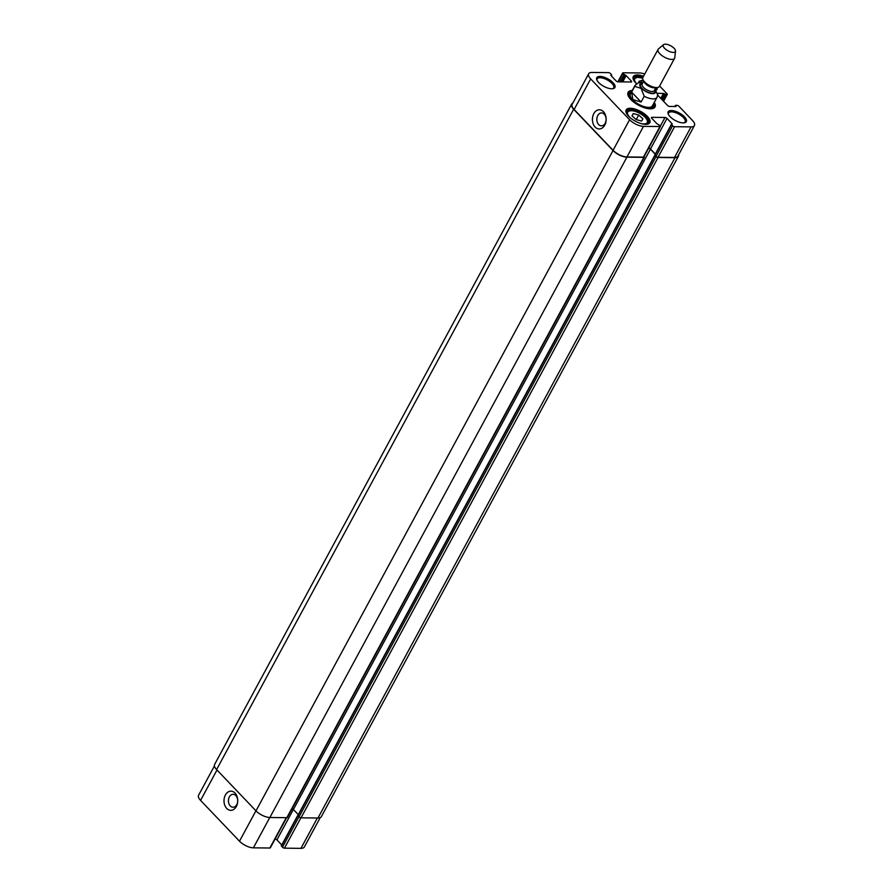 <?xml version="1.0" encoding="UTF-8"?>
<svg xmlns="http://www.w3.org/2000/svg" width="893" height="893" viewBox="0 0 893 893"><rect width="100%" height="100%" fill="white"/><g stroke="black" fill="none" stroke-linecap="round" stroke-linejoin="round"><path stroke-width="1.34" d="M571.643 104.124L214.61 764.453A10.95 4.521 28.4 0 0 216.597 769.576L255.99 810.855A10.95 4.521 28.4 0 0 269.876 817.497L286.832 817.675A1.563 0.647 28.4 0 0 287.323 817.486L644.355 157.168A1.563 0.647 -151.6 0 1 643.875 157.358L626.908 157.168A10.95 4.521 -151.6 0 1 613.022 150.537L573.641 109.259A10.95 4.521 -151.6 0 1 571.643 104.124A10.95 4.521 -151.6 0 1 572.793 103.142M654.926 155.349L297.849 815.465L299.032 816.883A1.563 0.647 28.4 0 0 301.019 817.832L317.975 818.01A10.95 4.521 28.4 0 0 321.357 816.671L678.39 156.342A10.95 4.521 -151.6 0 1 675.019 157.693L658.052 157.503A1.563 0.647 -151.6 0 1 656.065 156.565L654.915 155.103M292.078 808.69A1.563 0.647 -151.6 0 1 293.395 809.505L298.295 814.639M678.58 154.835A10.95 4.521 -151.6 0 1 678.39 156.342M655.25 154.232L650.428 149.176A1.563 0.647 28.4 0 0 648.608 148.238M644.143 156.509A1.563 0.647 -151.6 0 1 644.355 157.168M657.661 94.781L654.96 89.345M641.085 102.036L632.824 99.57L631.63 92.135L634.744 86.375L641.074 88.362L644.199 96.277L641.085 102.036L631.63 92.135M664.526 48.244A6.887 2.846 -151.6 0 1 663.577 44.65A6.887 2.846 -151.6 0 1 670.676 45.789A6.887 2.846 -151.6 0 1 675.521 51.102A6.887 2.846 -151.6 0 1 671.257 52.118A6.887 2.846 -151.6 0 1 664.526 48.244M675.521 51.102L674.795 57.643A9.388 3.873 -151.6 0 1 674.606 58.268A9.388 3.873 -151.6 0 1 668.299 58.815A9.388 3.873 -151.6 0 1 659.804 53.725A9.388 3.873 -151.6 0 1 658.096 49.338A9.388 3.873 -151.6 0 1 658.509 48.836L663.577 44.65M674.606 58.268L659.369 86.431A9.388 3.873 -151.6 0 1 654.77 87.402A9.388 3.873 -151.6 0 1 644.567 81.899A9.388 3.873 -151.6 0 1 644.556 81.888A9.388 3.873 -151.6 0 1 642.86 77.501L658.096 49.338M633.26 113.556L638.696 115.03L642.882 118.769L641.62 121.068L636.184 119.595L631.998 115.856L633.26 113.556L632.01 115.867M588.666 73.795L572.134 104.369A10.95 4.521 28.4 0 0 574.132 109.493L613.067 150.303A10.95 4.521 28.4 0 0 626.964 156.945L643.429 157.123A1.563 0.647 28.4 0 0 643.909 156.922L660.44 126.348A1.563 0.647 -151.6 0 1 659.96 126.549L643.485 126.371A10.95 4.521 -151.6 0 1 629.598 119.729L590.664 78.919A10.95 4.521 -151.6 0 1 588.666 73.795A10.95 4.521 -151.6 0 1 592.048 72.445L608.524 72.623A1.563 0.647 -151.6 0 1 610.499 73.572L611.694 74.99L610.868 75.425L616.092 80.906A1.563 0.647 28.4 0 0 618.079 81.855L631.172 82A1.563 0.647 28.4 0 0 631.652 81.799A1.563 0.647 28.4 0 0 631.362 81.073L626.138 75.592L622.934 73.706A1.563 0.647 -151.6 0 1 622.655 72.969A1.563 0.647 -151.6 0 1 623.135 72.779L639.611 72.958A10.95 4.521 -151.6 0 1 644.735 74.041M671.447 124.54L654.882 154.913L656.065 156.331A1.563 0.647 28.4 0 0 658.052 157.28L674.516 157.458A10.95 4.521 28.4 0 0 677.899 156.108L694.43 125.533A10.95 4.521 -151.6 0 1 691.048 126.884L674.583 126.706A1.563 0.647 -151.6 0 1 672.596 125.757L671.413 124.339L672.228 123.904L667.004 118.423A1.563 0.647 28.4 0 0 665.017 117.474L651.923 117.329A1.563 0.647 28.4 0 0 651.443 117.53A1.563 0.647 28.4 0 0 651.734 118.256L656.958 123.736L660.161 125.623A1.563 0.647 -151.6 0 1 660.44 126.348M648.709 148.071A1.563 0.647 -151.6 0 1 650.472 148.997L655.328 154.087M639.611 82.491L638.863 81.408L642.011 80.337L643.741 81.129M642.011 80.337L640.895 82.402M638.696 115.03L636.218 119.606M628.181 94.703A14.388 5.95 -151.6 0 1 629.319 94.133M652.872 106.87A14.388 5.95 -151.6 0 1 653.029 108.131M631.172 92.548A13.127 5.425 28.4 0 0 630.224 93.196A13.127 5.425 28.4 0 0 638.819 104.704A13.127 5.425 28.4 0 0 653.163 105.608A13.127 5.425 28.4 0 0 653.185 104.448M630.759 93.486A12.513 5.168 28.4 0 0 638.953 104.459A12.513 5.168 28.4 0 0 652.627 105.318M598.678 124.573A6.463 4.632 90.6 0 1 597.093 117.329A6.463 4.632 90.6 0 1 601.547 112.931A6.463 4.632 90.6 0 1 606.113 119.45A6.463 4.632 90.6 0 1 601.402 125.857A6.463 4.632 90.6 0 1 598.678 124.573M595.14 127.063A9.6 6.876 -89.4 0 0 606.113 120.499A9.6 6.876 -89.4 0 0 596.624 110.553A9.6 6.876 -89.4 0 0 595.14 127.063M668.5 114.572A9.388 3.873 -151.6 0 1 668.6 113.009A9.388 3.873 -151.6 0 1 678.691 114.07A9.388 3.873 -151.6 0 1 685.11 121.939A9.388 3.873 -151.6 0 1 683.859 122.877M670.063 116.648A10.325 4.264 28.4 0 0 684.429 122.799A10.325 4.264 28.4 0 0 679.283 112.976A10.325 4.264 28.4 0 0 668.243 114.047A10.325 4.264 28.4 0 0 670.063 116.648M657.661 95.105L667.573 105.508A1.563 0.647 28.4 0 0 669.56 106.446L675.945 106.524L675.465 105.385L676.961 105.329A1.563 0.647 -151.6 0 1 678.948 106.278L692.432 120.41A10.95 4.521 -151.6 0 1 694.43 125.533M659.603 85.996L666.982 93.732A1.563 0.647 -151.6 0 1 667.261 94.457A1.563 0.647 -151.6 0 1 666.781 94.658L663.443 93.419L657.46 93.352M628.605 116.202A13.451 5.559 28.4 0 0 647.336 124.216A13.451 5.559 28.4 0 0 640.638 111.413A13.451 5.559 28.4 0 0 626.25 112.819A13.451 5.559 28.4 0 0 628.605 116.202M598.634 82.524A10.325 4.264 28.4 0 0 613.011 88.675A10.325 4.264 28.4 0 0 607.865 78.852A10.325 4.264 28.4 0 0 596.825 79.923A10.325 4.264 28.4 0 0 598.634 82.524M643.54 76.24A13.451 5.559 28.4 0 0 633.36 79.544A13.451 5.559 28.4 0 0 635.727 82.926A13.451 5.559 28.4 0 0 636.519 83.708M655.897 90.45A13.451 5.559 28.4 0 0 657.17 87.559M632.277 90.494A15.326 6.329 28.4 0 0 628.17 95.696A15.326 6.329 28.4 0 0 630.86 99.547A15.326 6.329 28.4 0 0 652.203 108.689A15.326 6.329 28.4 0 0 654.29 102.394M597.071 80.448A9.388 3.873 -151.6 0 1 597.171 78.885A9.388 3.873 -151.6 0 1 607.273 79.946A9.388 3.873 -151.6 0 1 613.692 87.815A9.388 3.873 -151.6 0 1 612.442 88.753M626.484 113.333A12.513 5.168 -151.6 0 1 626.573 111.1A12.513 5.168 -151.6 0 1 640.047 112.507A12.513 5.168 -151.6 0 1 648.586 123.011A12.513 5.168 -151.6 0 1 646.778 124.306M633.606 80.057A12.513 5.168 -151.6 0 1 633.695 77.825A12.513 5.168 -151.6 0 1 642.938 77.356M655.853 87.681A12.513 5.168 -151.6 0 1 655.708 89.724A12.513 5.168 -151.6 0 1 655.529 90.003M628.404 96.21A14.388 5.95 -151.6 0 1 628.482 93.575A14.388 5.95 -151.6 0 1 631.53 91.879M653.542 103.789A14.388 5.95 -151.6 0 1 653.799 107.26A14.388 5.95 -151.6 0 1 651.644 108.767M235.864 795.585A6.463 4.632 90.6 0 1 237.438 802.829A6.463 4.632 90.6 0 1 232.984 807.239A6.463 4.632 90.6 0 1 228.429 800.72A6.463 4.632 90.6 0 1 233.129 794.301A6.463 4.632 90.6 0 1 235.864 795.585M235.026 793.062A9.6 6.876 -89.4 0 0 224.054 799.615A9.6 6.876 -89.4 0 0 233.542 809.56A9.6 6.876 -89.4 0 0 235.026 793.062M214.42 765.96L198.57 795.261A10.95 4.521 28.4 0 0 200.568 800.385L239.503 841.206A10.95 4.521 28.4 0 0 253.389 847.837L269.865 848.015A1.563 0.647 28.4 0 0 270.345 847.825L286.642 817.675M297.838 815.532L281.306 845.805L282.501 847.223A1.563 0.647 28.4 0 0 284.476 848.171L300.952 848.35A10.95 4.521 28.4 0 0 304.334 846.999L320.207 817.653M275.133 838.962A1.563 0.647 -151.6 0 1 276.908 839.889L281.764 844.979M573.641 109.259L216.597 769.576M613.022 150.537L255.99 810.855M675.019 157.693L317.975 818.01M658.052 157.503L301.019 817.832M656.065 156.565L299.032 816.883M654.993 155.438L297.961 815.755M650.428 149.176L293.395 809.505M643.875 157.358L286.832 817.675M269.876 817.497L626.908 157.168M657.672 94.781L657.025 97.348A12.513 5.168 -151.6 0 1 644.199 96.277M634.744 86.375A12.513 5.168 -151.6 0 1 635.012 85.438L630.402 93.966M654.759 89.691A8.763 3.617 -151.6 0 1 651.879 93.586A8.763 3.617 -151.6 0 1 641.542 88.318A8.763 3.617 -151.6 0 1 642.659 83.149M654.77 87.402L653.576 87.19A7.512 3.103 -151.6 0 1 645.416 82.781A7.512 3.103 -151.6 0 1 645.405 82.77L644.556 81.888M655.641 87.536A6.887 2.846 -151.6 0 1 645.382 83.652A6.887 2.846 -151.6 0 1 643.987 81.23M655.92 87.559L654.245 90.662A6.887 2.846 -151.6 0 1 649.624 91.064A6.887 2.846 -151.6 0 1 643.384 87.335A6.887 2.846 -151.6 0 1 642.134 84.109L643.808 81.017M654.547 90.081A8.137 3.36 -151.6 0 1 651.254 93.173A8.137 3.36 -151.6 0 1 641.978 88.329A8.137 3.36 -151.6 0 1 642.447 83.54M630.023 117.552A11.107 4.588 -151.6 0 1 634.912 111.301A11.107 4.588 -151.6 0 1 647.213 122.598A11.107 4.588 -151.6 0 1 641.308 123.647M646.487 124.328A11.732 4.845 28.4 0 0 647.492 123.401A11.732 4.845 28.4 0 0 647.492 123.39C650.316 119.495 635.213 106.278 626.853 112.228A11.732 4.845 28.4 0 0 626.618 113.59M629.197 94.267A14.277 5.905 28.4 0 0 628.17 94.825M652.917 108.209A14.277 5.905 28.4 0 0 652.828 107.048M630.224 93.196L628.46 95.026A13.808 5.704 28.4 0 0 628.203 95.35M652.47 108.466A13.808 5.704 28.4 0 0 652.593 108.075L653.163 105.608M613.067 150.303L629.598 119.729M590.664 78.919L574.132 109.493M643.485 126.371L626.964 156.945M659.96 126.549L643.429 157.123M651.923 117.329L651.544 118.032M665.017 117.474L660.418 125.98M667.004 118.423L650.472 148.997M671.525 124.629L654.993 155.203M672.596 125.757L656.065 156.331M674.583 126.706L658.052 157.28M691.048 126.884L674.516 157.458M675.499 105.597L675.008 106.513M675.577 105.687L675.13 106.513M663.443 93.419L660.764 98.364M664.236 93.798L661.4 99.034M664.682 94.256L661.847 99.503M665.475 94.636L662.483 100.161M666.781 94.658L663.332 101.043M622.934 73.706L618.525 81.855M624.006 74.833L620.2 81.877M624.799 75.213L621.193 81.888M625.346 75.213L621.74 81.888M626.138 75.592L622.734 81.899M631.362 81.073L630.871 81.989M611.493 75.068L611.147 75.715M642.67 78.149L637.356 77.267L633.974 78.952A11.732 4.845 28.4 0 0 633.74 80.303M636.564 83.674A11.107 4.588 -151.6 0 1 642.659 78.216M216.999 769.989L200.568 800.385M239.503 841.206L255.934 810.811M300.952 848.35L317.361 818.01M284.476 848.171L300.885 817.821M282.501 847.223L298.954 816.794M281.429 846.106L297.882 815.666M276.908 839.889L293.362 809.46M269.865 848.015L286.273 817.675M253.389 847.837L269.798 817.497M297.849 815.465L654.882 155.148M657.025 97.348L652.415 105.865M642.971 82.569L638.473 82.736L635.012 85.438M626.853 112.228L626.406 113.054M647.492 123.39L647.045 124.216M671.413 124.339L654.882 154.913M675.465 105.385L674.851 106.513M667.261 94.457L663.566 101.3M622.655 72.969L617.867 81.832M611.694 74.99L611.236 75.816M633.974 78.952L633.528 79.778M281.306 845.805L297.838 815.231"/></g></svg>
